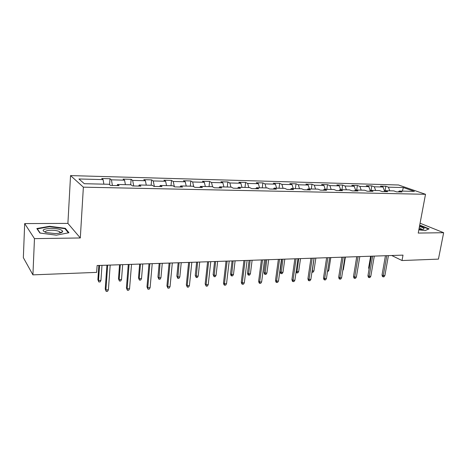 <?xml version="1.0" encoding="UTF-8"?>
<svg xmlns="http://www.w3.org/2000/svg" width="467" height="467" viewBox="0 0 467 467"><rect width="100%" height="100%" fill="white"/><g stroke="black" fill="none" stroke-linecap="round" stroke-linejoin="round"><path stroke-width="0.7" d="M24.681 223.582L34.47 238.631L80.306 237.966L67.902 223.395L24.681 223.582L23.35 257.673L32.918 274.859L96.651 272.384L97.118 265.519L403.009 255.122L402.017 260.533L438.437 259.121L443.65 232.706L420.078 223.22M67.902 223.395L70.546 175.592L398.544 184.99L425.513 194.295L83.371 187.162L70.546 175.592M403.348 187.553L388.392 187.162L385.853 186.251L380.494 186.111L383.016 187.016L374.312 186.788L371.808 185.872L366.315 185.72L368.802 186.642L359.876 186.403L357.418 185.481L351.785 185.329L354.225 186.257L345.072 186.012L342.661 185.078L336.882 184.92L339.276 185.86L329.889 185.609L327.525 184.669L321.6 184.506L323.94 185.452L314.303 185.201L311.991 184.243L305.914 184.08L308.202 185.037L298.308 184.774L296.055 183.811L289.809 183.642L292.038 184.611L281.881 184.342L279.686 183.368L273.277 183.192L275.442 184.173L265.005 183.893L262.874 182.906L256.29 182.731L258.391 183.718L247.662 183.438L245.607 182.439L238.835 182.253L240.867 183.257L229.84 182.965L227.849 181.955L220.891 181.768L222.847 182.778L211.504 182.48L209.595 181.459L202.439 181.266L204.312 182.288L192.643 181.978L190.822 180.951L183.455 180.747L185.241 181.786L173.228 181.465L171.5 180.425L163.917 180.215L165.61 181.266L153.24 180.939L151.606 179.883L143.795 179.667L145.395 180.729L132.651 180.39L131.116 179.322L123.072 179.106L124.566 180.174L111.432 179.83L110.008 178.75L101.713 178.522L103.096 179.608L78.935 178.972L84.311 183.706L109.039 184.278L110.51 185.44L119.085 185.632L117.561 184.477L130.988 184.792L132.581 185.936L140.888 186.123L139.248 184.985L152.265 185.288L153.97 186.415L162.026 186.596L160.28 185.469L172.907 185.767L174.711 186.882L182.521 187.057L180.676 185.948L192.929 186.234L194.832 187.331L202.409 187.506L200.471 186.409L212.368 186.683L214.359 187.775L221.72 187.938L219.694 186.853L231.241 187.121L233.319 188.201L240.47 188.359L238.357 187.29L249.582 187.547L251.736 188.61L258.683 188.767L256.5 187.711L267.41 187.962L269.64 189.012L276.388 189.164L274.129 188.119L284.742 188.37L287.036 189.404L293.603 189.555L291.28 188.522L301.6 188.761L303.959 189.783L310.345 189.929L307.963 188.907L318.004 189.141L320.426 190.157L326.643 190.297L324.197 189.287L333.975 189.514L336.45 190.518L342.504 190.653L340.005 189.655L349.526 189.876L352.054 190.869L357.944 190.997L355.399 190.011L364.674 190.227L367.249 191.207L372.993 191.336L370.395 190.361L379.438 190.571L382.059 191.54L387.651 191.668L385.012 190.699L393.827 190.904L396.489 191.867L401.941 191.99L399.262 191.032L414.387 191.382L403.348 187.553L402.396 191.108M117.042 185.586L117.561 184.477M111.432 179.83L112.424 185.481M124.566 180.174L125.401 184.658M138.687 186.07L139.248 184.985M132.651 180.39L133.72 185.959M145.395 180.729L146.282 185.148M159.679 186.543L160.28 185.469M153.24 180.939L154.373 186.426M165.61 181.266L166.55 185.615M180.04 186.998L180.676 185.948M173.228 181.465L174.384 186.677M185.241 181.786L186.228 186.076M199.8 187.448L200.471 186.409M192.643 181.978L193.752 186.707M204.312 182.288L205.346 186.52M218.988 187.874L219.694 186.853M211.504 182.48L212.578 186.8M222.847 182.778L223.921 186.952M237.627 188.294L238.357 187.29M229.84 182.965L230.926 187.115M240.867 183.257L241.976 187.372M255.741 188.703L256.5 187.711M247.662 183.438L248.788 187.53M258.391 183.718L259.535 187.781M273.347 189.1L274.129 188.119M265.005 183.893L266.167 187.938M275.442 184.173L276.622 188.178M290.468 189.485L291.28 188.522M281.881 184.342L283.072 188.329M292.038 184.611L293.253 188.563M307.128 189.859L307.963 188.907M298.308 184.774L299.528 188.715M308.202 185.037L309.44 188.942M323.345 190.221L324.197 189.287M314.303 185.201L315.558 189.082M323.94 185.452L325.213 189.31M339.13 190.577L340.005 189.655M329.889 185.609L331.167 189.45M339.276 185.86L340.571 189.666M354.506 190.921L355.399 190.011M345.072 186.012L346.38 189.8M354.225 186.257L355.545 190.016M369.49 191.26L370.395 190.361M359.876 186.403L361.207 190.145M368.802 186.642L370.214 190.542M384.09 191.587L385.012 190.699M374.312 186.788L375.661 190.483M383.016 187.016L384.551 191.143M398.322 191.908L399.262 191.032M388.392 187.162L389.764 190.81M34.47 238.631L32.918 274.859M80.306 237.966L83.371 187.162M425.513 194.295L418.228 233.074L443.65 232.706M391.72 255.502L402.017 260.533M103.096 179.608L103.872 184.161M385.853 186.251L385.082 190.705M371.808 185.872L371.055 190.378M357.418 185.481L356.677 190.04M342.661 185.078L341.937 189.701M327.525 184.669L326.818 189.345M311.991 184.243L311.308 188.983M296.055 183.811L295.383 188.615M279.686 183.368L279.038 188.236M262.874 182.906L262.25 187.845M245.607 182.439L245 187.442M227.849 181.955L227.277 187.033M209.595 181.459L209.047 186.607M190.822 180.951L190.297 186.17M171.5 180.425L171.004 185.72M151.606 179.883L151.145 185.259M131.116 179.322L130.69 184.786M110.008 178.75L109.587 184.716M418.841 229.822L425.081 230.634L429.097 228.859L421.041 225.584L419.67 225.409M39.928 233.039L56.326 235.181L68.958 232.729L65.345 228.322L49.59 226.273L36.823 228.544L39.928 233.039M420.983 225.888L421.041 225.584M49.566 226.699L49.59 226.273M65.304 229.099L65.345 228.322M385.438 255.718L382.029 274.981L383.273 275.647L386.816 255.671M384.878 275.565L383.997 276.814L383.109 276.861L383.273 275.647L384.878 275.565L388.427 255.612M383.109 276.861L382.42 276.493L382.029 274.981M369.047 269.272L368.644 267.789L370.629 256.22M368.644 267.789L369.245 268.111M418.94 229.291C421.648 229.554 423.33 229.455 423.995 228.993L424.001 228.41C423.406 227.773 421.894 227.149 419.459 226.53M422.197 229.42L419.208 227.861M419.617 225.684L428.677 229.017L425.04 230.628M54.861 233.547C59.467 233.412 62.082 232.753 62.695 231.562C62.146 229.636 58.223 228.567 50.932 228.345C42.532 228.929 40.938 230.33 46.145 232.548L54.861 233.547M60.021 233.021L60.249 232.677L59.758 231.801C58.06 230.797 55.252 230.272 51.335 230.231C46.863 230.4 44.92 231.107 45.509 232.356M37.296 229.227L37.307 228.888L49.671 226.682L64.948 228.667L68.363 232.846M40.209 233.08L37.307 228.888M371.288 256.196L367.943 275.693L369.163 276.371L372.643 256.149M370.81 276.289L369.928 277.556L369.018 277.602L369.163 276.371L370.81 276.289L374.295 256.097M369.018 277.602L368.34 277.223L367.943 275.693M356.776 256.692L353.501 276.429L354.698 277.118L358.107 256.646M356.385 277.03L355.51 278.314L354.57 278.361L354.698 277.118L356.385 277.03L359.806 256.587M354.57 278.361L353.904 277.976L353.501 276.429M354.815 268.525L356.724 256.692M342.918 269.617L343.368 269.599L345.393 257.078M343.368 269.599L342.784 270.469M341.897 257.194L338.692 277.182L339.871 277.877L343.204 257.154M341.599 277.789L340.723 279.091L339.76 279.138L339.871 277.877L341.599 277.789L344.944 257.095M339.76 279.138L339.106 278.752L338.692 277.182M326.631 257.714L323.503 277.953L324.653 278.665L327.91 257.673M326.427 278.571L325.552 279.885L324.565 279.937L324.653 278.665L326.427 278.571L329.696 257.615M324.565 279.937L323.929 279.54L323.503 277.953M310.964 258.251L307.916 278.746L309.043 279.464L312.213 258.204M310.864 279.371L309.989 280.702L308.979 280.755L309.043 279.464L310.864 279.371L314.046 258.146M308.979 280.755L308.354 280.352L307.916 278.746M327.717 270.294L328.832 270.247L330.811 257.574M328.832 270.247L327.986 271.514L327.525 271.537M312.125 270.953L313.929 270.913L315.861 258.082M313.929 270.913L313.088 272.197L312.119 272.238L314.116 258.14M296.177 271.234L296.866 271.671L298.652 271.59L300.532 258.601M298.652 271.59L297.812 272.891L296.819 272.938L298.74 258.665M296.819 272.938L296.072 271.975M282.984 272.29L282.15 273.604L281.128 273.65L280.556 273.265L280.118 271.683L281.152 272.372L282.984 272.29L284.812 259.138M281.128 273.65L282.973 259.203M280.118 271.683L281.829 259.238M266.908 273.008L266.073 274.339L265.028 274.386L264.468 273.995L264.024 272.389L265.028 273.09L266.908 273.008L268.677 259.687M265.028 274.386L266.785 259.751M264.024 272.389L265.682 259.786M250.411 273.744L249.576 275.092L248.502 275.139L247.965 274.742L247.504 273.119L248.479 273.831L250.411 273.744L252.116 260.247M248.502 275.139L250.178 260.317M247.504 273.119L249.104 260.353M233.471 274.497L232.642 275.863L231.539 275.915L231.019 275.512L230.546 273.86L231.486 274.584L233.471 274.497L235.111 260.825M231.539 275.915L233.121 260.895M230.546 273.86L232.081 260.93M216.075 275.273L215.246 276.657L214.114 276.709L213.133 274.631L214.038 275.367L216.075 275.273L217.645 261.421M214.114 276.709L215.596 261.491M213.133 274.631L214.598 261.526M198.201 276.073L197.378 277.474L196.216 277.526L195.241 275.413L196.105 276.166L198.201 276.073L199.695 262.034M196.216 277.526L197.594 262.104M195.241 275.413L196.636 262.139M179.83 276.89L179.013 278.309L177.816 278.367L176.847 276.225L177.676 276.984L179.83 276.89L181.243 262.658M177.816 278.367L179.083 262.734M176.847 276.225L178.172 262.763M160.94 277.731L160.128 279.173L158.903 279.225L157.945 277.054L158.727 277.83L160.94 277.731L162.271 263.306M158.903 279.225L160.047 263.382M157.945 277.054L159.183 263.411M141.513 278.595L140.707 280.054L139.446 280.112L138.495 277.912L139.236 278.7L141.513 278.595L142.756 263.966M139.446 280.112L139.236 278.7L140.468 264.048M138.495 277.912L139.651 264.071M294.881 258.794L291.922 279.558L293.019 280.288L296.101 258.753M294.893 280.194L294.017 281.543L292.978 281.595L293.019 280.288L294.893 280.194L297.981 258.689M292.978 281.595L292.371 281.187L291.922 279.558M278.367 259.36L275.501 280.393L276.569 281.134L279.552 259.319M278.49 281.041L277.614 282.401L276.552 282.459L276.569 281.134L278.49 281.041L281.484 259.249M276.552 282.459L275.956 282.045L275.501 280.393M261.403 259.932L258.63 281.251L259.67 282.004L262.547 259.897M261.643 281.905L260.773 283.288L259.675 283.346L259.67 282.004L261.643 281.905L264.532 259.827M259.675 283.346L259.103 282.92L258.63 281.251M243.961 260.528L241.299 282.132L242.303 282.903L245.076 260.487M244.329 282.798L243.465 284.199L242.338 284.257L242.303 282.903L244.329 282.798L247.113 260.423M242.338 284.257L241.783 283.825L241.299 282.132M226.034 261.135L223.489 283.037L224.452 283.819L227.108 261.1M226.536 283.714L225.672 285.133L224.516 285.191L224.452 283.819L226.536 283.714L229.204 261.03M224.516 285.191L223.979 284.753L223.489 283.037M207.599 261.765L205.171 283.965L206.093 284.765L208.626 261.73M208.235 284.654L207.377 286.09L206.192 286.154L206.093 284.765L208.235 284.654L210.78 261.654M206.192 286.154L205.171 283.965M188.627 262.407L186.327 284.923L187.209 285.734L189.608 262.372M189.415 285.623L188.563 287.082L187.337 287.147L187.209 285.734L189.415 285.623L191.826 262.302M187.337 287.147L186.327 284.923M169.101 263.073L166.935 285.909L167.776 286.738L170.029 263.044M170.046 286.621L169.2 288.098L167.939 288.162L167.776 286.738L170.046 286.621L172.317 262.962M167.939 288.162L166.935 285.909M148.996 263.756L146.977 286.925L147.765 287.765L149.866 263.727M150.105 287.643L149.265 289.143L147.963 289.213L147.765 287.765L150.105 287.643L152.224 263.645M147.963 289.213L146.977 286.925M128.279 264.462L126.417 287.97L127.158 288.828L129.096 264.433M129.563 288.699L128.729 290.223L127.392 290.293L127.158 288.828L129.563 288.699L131.525 264.351M127.392 290.293L126.417 287.97M121.525 279.488L120.725 280.971L119.424 281.029L118.49 278.793L119.178 279.593L121.525 279.488L122.669 264.649M119.424 281.029L119.178 279.593L120.311 264.731M118.49 278.793L119.552 264.76M106.925 265.186L105.233 289.044L105.916 289.919L107.684 265.163M108.402 289.791L107.573 291.332L106.196 291.408L105.916 289.919L108.402 289.791L110.189 265.075M106.196 291.408L105.233 289.044M100.942 280.404L100.148 281.905L98.811 281.969L97.889 279.698L98.531 280.515L100.942 280.404L101.987 265.355M98.811 281.969L98.531 280.515L99.559 265.437M97.889 279.698L98.858 265.46M422.804 229.367L423.995 228.993M60.249 232.677L62.695 231.562M59.694 233.091L59.758 231.801"/></g></svg>
